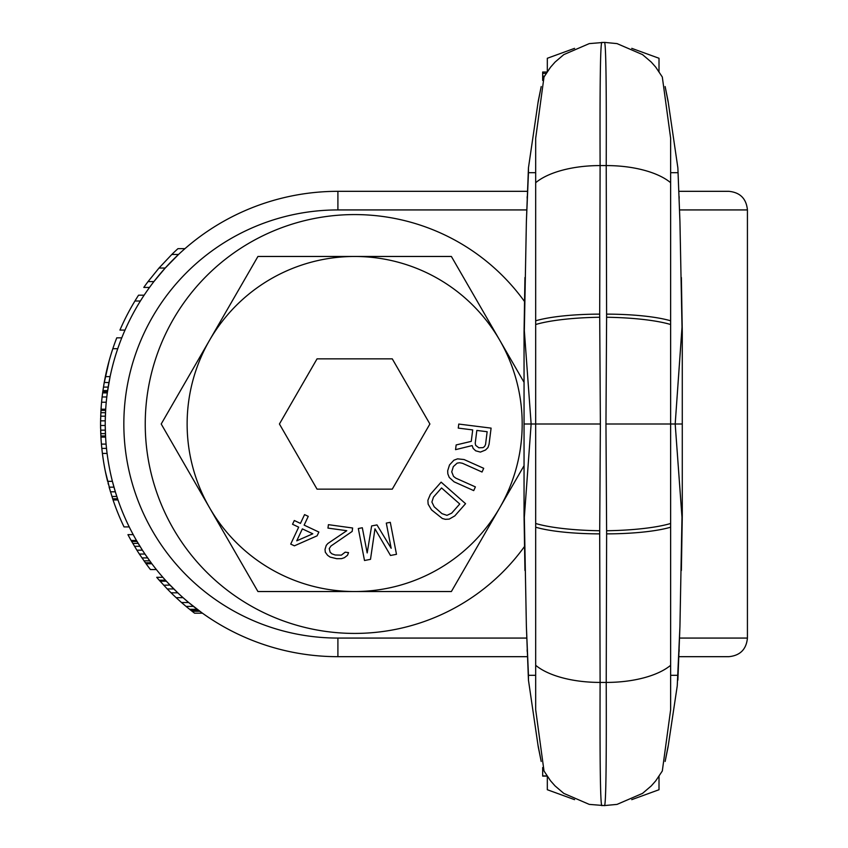 <?xml version="1.0" encoding="UTF-8"?>
<svg xmlns="http://www.w3.org/2000/svg" width="848" height="848" viewBox="0 0 848 848"><rect width="100%" height="100%" fill="white"/><g stroke="black" fill="none" stroke-linecap="round" stroke-linejoin="round"><path stroke-width="1.27" d="M679.577 638.067L747.427 638.067L747.427 209.933C746.325 198.623 740.124 192.422 728.814 191.319L678.941 191.319M527.392 191.319L337.907 191.319A232.681 232.681 0 0 0 105.226 424A232.681 232.681 0 0 0 337.907 656.681L527.392 656.681M678.941 656.681L728.814 656.681L678.941 656.681M184.959 248.655L177.963 248.655A237.334 237.334 0 0 0 171.815 254.464L178.536 254.464L165.222 268.042L153.87 281.61L148.029 281.61A237.334 237.334 0 0 0 143.8 287.43L149.513 287.43M109.138 381.473L108.947 382.533M121.762 337.843L116.759 337.843A237.334 237.334 0 0 0 105.343 376.629L110.092 376.629A232.681 232.681 0 0 0 109.858 377.784L108.608 384.451M108.756 383.603L108.205 386.868M110.092 376.629L107.336 392.688M107.41 392.136L107.685 390.25M105.3 417.947L105.269 419.283M108.141 387.292L107.685 390.197M112.148 480.36L113.155 484.24A232.681 232.681 0 0 0 115.317 491.776L117.967 499.949L113.049 499.949A237.334 237.334 0 0 0 124.031 526.905L129.214 526.905M133.221 534.653L127.942 534.653A237.334 237.334 0 0 0 131.111 540.473L136.475 540.473L142.4 550.172L136.878 550.172A237.334 237.334 0 0 0 139.369 554.051L146.068 563.74A237.334 237.334 0 0 0 150.446 569.559L156.371 569.559M139.369 554.051L144.955 554.051L151.856 563.74L146.068 563.74M170.13 585.215L173.67 588.819M162.869 577.318L156.732 577.318A237.334 237.334 0 0 0 159.233 580.223L167.257 588.947L173.787 588.947L177.783 592.826L168.148 583.127M167.12 588.809L171.095 592.826A237.334 237.334 0 0 0 176.151 597.67L183.051 597.67L188.669 602.525L184.843 599.26M189.062 602.843L193.047 606.087M193.842 606.723L194.86 607.518M176.151 597.67L181.514 602.525L188.669 602.525L202.439 613.189L194.595 613.189L192.072 611.249L199.778 611.249M159.233 580.223L165.466 580.223L169.982 585.067L163.738 585.237M188.669 602.525L193.439 606.405L186.051 606.405L190.832 610.274L198.474 610.274M102.587 393.112L102.11 396.981A237.334 237.334 0 0 0 101.029 409.202L100.594 420.831A237.334 237.334 0 0 0 100.573 425.484L100.933 437.123A237.334 237.334 0 0 0 107.601 481.335L112.392 481.335A232.681 232.681 0 0 0 112.901 483.275M104.41 381.473L104.23 382.448L108.936 382.565M107.463 391.755L107.304 392.91L102.608 392.91L104.23 382.448L102.767 391.755L107.463 391.755M101.029 409.202L105.693 409.202L105.247 420.831L100.594 420.831M100.573 425.484L105.226 425.484L105.597 437.123L100.933 437.123M105.396 471.636L110.463 491.808L115.317 491.808L112.392 481.335L115.678 492.964M171.815 254.464L159 268.042L148.029 281.61M144.128 295.189L138.563 295.189A237.334 237.334 0 0 0 119.939 330.084L125.016 330.084M109.053 361.11L105.958 373.714M108.025 364.99L107.293 367.905M101.007 409.584L100.848 412.499M100.689 416.294L101.272 405.789M100.636 418.318L100.615 419.283L100.636 418.318M102.714 392.136L102.11 396.981L106.795 396.981M100.573 425.855A237.334 237.334 0 0 0 100.605 428.399M108.088 483.275L108.343 484.24M106.18 475.304L106.668 477.456M131.111 540.473L136.878 550.172M181.483 602.493L185.564 605.991M187.228 607.369L192.072 611.249M180.391 601.529L182.627 603.49M171.063 592.794L177.783 592.826M109.116 360.898L103.933 384.165M101.145 407.432L100.817 413.252M102.597 454.941L103.435 460.761M102.004 450.087L102.131 451.189M100.848 435.437L101.135 440.398M102.12 451.062L102.725 455.906M100.668 430.699L100.848 435.554M113.049 499.949L109.159 487.282M105.343 376.629L104.23 382.448M104.442 381.282L103.838 384.769M105.11 377.784L104.77 379.533M159 268.042L165.222 268.042M134.927 301.008L140.386 301.008M101.824 448.369L106.498 448.369M145.368 562.775L151.135 562.775M143.98 560.835L149.704 560.835M141.966 557.92L147.626 557.92M134.503 546.292L139.952 546.292M132.776 543.377L138.182 543.377M131.663 541.448L137.037 541.448M189.613 609.309L197.181 609.309M160.092 581.198L166.346 581.198M102.937 390.589L107.632 390.589M103.456 387.101L108.162 387.101M112.826 348.708L117.745 348.708M101.421 444.108L106.095 444.108M100.87 435.957L105.534 435.957M100.764 433.635L105.417 433.635M100.647 430.148L105.3 430.148M100.7 416.177L105.353 416.177M100.838 412.69L105.502 412.69M100.965 410.368L105.618 410.368M101.569 402.217L106.244 402.217M102.396 453.415L107.092 453.415M112.657 498.783L117.565 498.783M111.904 496.462L116.791 496.462M109.127 487.155L113.961 487.155M524.488 546.525A209.414 209.414 0 0 1 145.241 424A209.414 209.414 0 0 1 524.488 301.475M541.141 86.825L538.247 101.113L528.452 167.862L528.463 172.706L535.682 172.706M541.194 86.538L538.162 102.078M528.463 172.706L526.385 221.455L524.34 330.752L531.134 424L600.373 424L599.695 314.131L600.108 165.583C599.812 86.75 600.352 45.686 601.73 42.4L602.228 42.4M605.96 424L670.641 424L670.641 324.519A75.663 13.674 -179.2 0 0 606.606 317.258L605.96 424L606.627 533.869L606.225 682.417C606.511 761.25 605.981 802.314 604.603 805.6L589.275 804.392L563.772 793.378L555.048 785.905L550.522 780.775L544.013 771.002L535.682 709.723L535.682 138.277L544.013 76.998L550.522 67.225L555.048 62.095L563.772 54.622L589.275 43.608L604.094 42.4M541.141 761.175L538.247 746.887L528.452 680.138L528.463 675.294L535.682 675.294M528.463 675.294L526.385 626.545L524.34 517.248L531.134 424L524.053 424L524.053 331.96A75.663 13.674 -0.8 0 1 524.34 330.752M524.053 424L524.053 516.04A75.663 13.674 0.8 0 0 524.34 517.248M600.373 424L599.695 533.869L600.108 682.417C599.812 761.25 600.352 802.314 601.73 805.6L602.228 805.6M606.606 317.258L606.225 165.583C606.511 86.75 605.981 45.686 604.603 42.4L617.047 43.608L642.551 54.622L651.275 62.095L655.801 67.225L662.309 76.998L670.641 138.277L670.641 182.702A72.949 32.436 179.9 0 0 606.225 165.583L600.108 165.583A72.949 32.436 0.1 0 0 535.682 182.702M665.192 761.175L668.076 746.887L677.245 685.894L679.937 626.545L681.983 517.248L675.188 424L682.28 424L682.28 516.04A75.663 13.674 179.2 0 1 681.983 517.248M665.192 86.825L668.076 101.113L677.87 167.862L679.937 221.455L682.015 327.18L675.188 424L670.641 424L670.641 709.723L662.309 771.002L655.801 780.775L651.275 785.905L642.551 793.378L617.047 804.392L604.094 805.6M682.28 424L682.28 331.96A75.663 13.674 -179.2 0 0 681.983 330.752M670.641 324.519L670.641 182.702M677.859 172.706L670.641 172.706M677.859 675.294L670.641 675.294M665.129 761.462L668.16 745.922M659.013 776.418L659.013 789.732L631.749 799.653M547.32 776.418L547.32 789.732L574.573 799.653M541.194 761.462L538.162 745.922M547.108 776.111L542.667 776.111L542.667 767.567M546.992 775.92L542.667 775.92M659.013 71.582L659.013 58.268L631.749 48.347M665.129 86.538L668.16 102.078M547.32 71.582L547.32 58.268L574.573 48.347M542.667 80.433L542.667 72.016L547.034 72.016M546.133 73.394L542.667 73.394M544.48 76.172L542.667 76.172M524.053 382.331L499.748 340.239A167.533 167.533 0 0 0 354.655 256.467L257.93 256.467L161.205 424L257.93 591.533L354.655 591.533A167.533 167.533 0 0 0 499.748 340.239L451.38 256.467L354.655 256.467A167.533 167.533 0 0 0 209.573 507.761A167.533 167.533 0 0 0 354.655 591.533L451.38 591.533L524.053 465.669M279.427 424L317.046 489.148L392.274 489.148L429.894 424L392.274 358.852L317.046 358.852L279.427 424M472.707 429.915L471.265 441.363L456.15 444.946L455.556 449.652L472.135 445.582L473.173 448.444L475.675 450.807L480.403 452.09L485.554 450.002L487.96 447.564L489.063 444.288L491.098 428.123L458.768 424.064L458.259 428.102L472.707 429.915M475.23 443.228L476.83 430.434L487.144 431.727L485.544 444.522L484.6 446.461L483.053 447.638L478.844 447.786L475.664 445.338L475.23 443.228M454.115 481.844L473.725 490.61L475.389 486.9L455.768 478.124L453.521 476.375L451.74 471.859L453.32 466.623L457.157 463.135L459.616 462.743L462.425 463.262L482.035 472.029L483.699 468.308L464.079 459.542L457.56 458.853L453.913 460.199L449.525 464.927L447.67 470.788L447.829 473.831L449.249 477.435L454.115 481.844M454.793 515.902L465.563 503.691L441.13 482.141L430.36 494.363L427.88 500.32L428.155 504.189L431.494 509.839L442.338 518.499L445.317 519.315L449.196 519.114L454.793 515.902M459.754 503.988L451.666 513.157L446.97 515.34L441.988 513.655L434.187 506.786L431.897 502.048L433.476 497.108L441.554 487.95L459.754 503.988M367.184 552.928L362.308 527.753L358.312 528.527L364.502 560.507L370.502 559.341L374.964 528.834L390.493 555.472L396.482 554.316L390.292 522.326L386.296 523.099L391.172 548.285L376.968 524.912L371.636 525.94L367.184 552.928M352.164 531.442L352.63 528.007L328.43 524.668L327.953 528.103L346.779 530.7L327.89 543.483L326.257 545.359L325.017 549.387L325.314 552.228L327.625 555.345L330.126 557.094L336.751 558.705L341.553 558.662L344.426 557.666L347.5 555.292L348.549 552.631L345.189 552.175L341.352 555.143L335.204 554.995L331.939 553.839L330.116 552.186L329.247 548.571L330.964 546.006L352.164 531.442M294.404 545.826L317.099 535.819L318.869 532.056L304.135 525.124L308.259 516.347L304.57 514.609L300.446 523.396L294.309 520.513L292.539 524.276L298.676 527.159L290.716 544.098L294.404 545.826M312.806 533.795L296.758 540.812L302.365 528.887L312.806 533.795M747.427 209.933L679.577 209.933M526.746 209.933L337.907 209.933A214.067 214.067 0 0 0 123.84 424A214.067 214.067 0 0 0 337.907 638.067L337.907 656.681M337.907 638.067L526.746 638.067M337.907 209.933L337.907 191.319M527.17 198.284A72.949 32.436 0.1 0 1 527.17 197.383A72.949 32.436 0.1 0 1 527.233 196.429M535.682 324.519A75.663 13.674 -0.8 0 1 599.716 317.258M535.682 523.481A75.663 13.674 0.8 0 0 599.716 530.742M535.682 527.202A75.62 14.066 0.1 0 0 599.695 533.869M524.075 519.75A75.62 14.066 0.1 0 0 524.318 520.82M535.682 665.298A72.949 32.436 -0.1 0 0 600.108 682.417L606.225 682.417A72.949 32.436 -179.9 0 0 670.641 665.298M535.682 320.798A75.62 14.066 -0.1 0 1 599.695 314.131M524.075 328.25A75.62 14.066 -0.1 0 1 524.318 327.18M670.641 523.481A75.663 13.674 179.2 0 1 606.606 530.742M670.641 320.798A75.62 14.066 -179.9 0 0 606.627 314.131M682.248 328.25A75.62 14.066 -179.9 0 0 682.015 327.18M679.163 198.284A72.949 32.436 179.9 0 0 679.153 197.383A72.949 32.436 179.9 0 0 679.089 196.429M670.641 527.202A75.62 14.066 179.9 0 1 606.627 533.869M682.248 519.75A75.62 14.066 179.9 0 1 682.015 520.82M679.163 649.716A72.949 32.436 -179.9 0 1 679.153 650.617A72.949 32.436 -179.9 0 1 679.089 651.571M527.17 649.716A72.949 32.436 -0.1 0 0 527.17 650.617A72.949 32.436 -0.1 0 0 527.233 651.571M747.427 638.067C746.325 649.377 740.124 655.578 728.814 656.681M528.452 167.862L526.385 221.455M524.053 516.04L524.944 570.481M524.944 277.519L524.053 331.96M682.28 331.96L681.379 277.519M677.87 167.862L679.937 221.455M681.379 570.481L682.28 516.04M677.87 680.138L679.937 626.545M526.385 626.545L528.452 680.138"/></g></svg>
